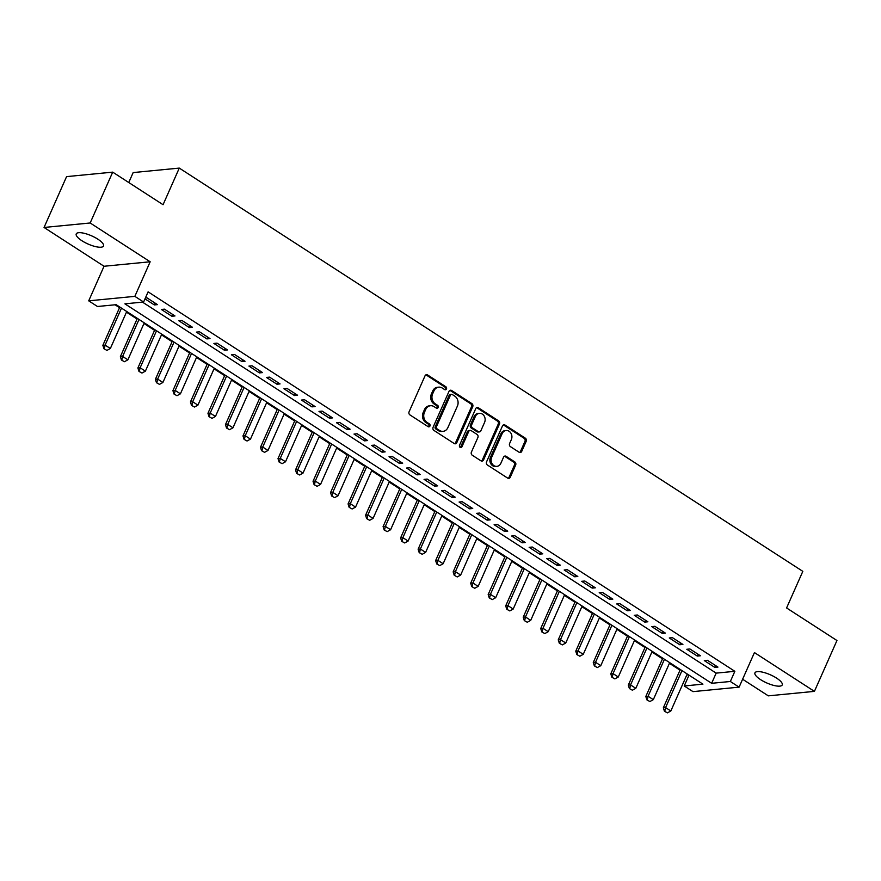 <?xml version="1.0" encoding="UTF-8"?>
<svg xmlns="http://www.w3.org/2000/svg" width="881" height="881" viewBox="0 0 881 881"><rect width="100%" height="100%" fill="white"/><g stroke="black" fill="none" stroke-linecap="round" stroke-linejoin="round"><path stroke-width="1.32" d="M446.469 388.962A1.597 1.355 84.5 0 0 445.885 386.792L427.615 374.976A2.291 1.927 84.5 0 0 425.016 375.857L409.092 411.79A2.291 1.927 84.5 0 0 409.929 414.907L428.199 426.712A1.597 1.355 84.5 0 0 429.432 423.926L427.065 422.395A7.323 6.178 84.5 0 1 424.4 412.451L425.721 409.456A7.323 6.178 84.5 0 1 430.523 405.723A7.323 6.178 84.5 0 1 434.058 406.626L436.425 408.145A1.597 1.355 84.5 0 0 437.659 405.359L435.291 403.828A7.323 6.178 84.5 0 1 432.626 393.884L433.948 390.889A7.323 6.178 84.5 0 1 438.749 387.155A7.323 6.178 84.5 0 1 442.284 388.058L444.652 389.589A1.597 1.355 84.5 0 0 446.469 388.962M444.784 389.655A1.597 1.355 84.5 0 0 444.641 386.913L426.371 375.097A2.291 1.927 84.5 0 0 425.897 374.877M428.331 426.789A1.597 1.355 84.5 0 0 428.188 424.047L425.82 422.517L427.065 422.395M436.558 408.222A1.597 1.355 84.5 0 0 436.414 405.48L434.047 403.95L435.291 403.828M776.568 678.106A14.922 4.46 -156.1 0 0 754.951 672.842A14.922 4.46 -156.1 0 0 760.611 679.658A14.922 4.46 -156.1 0 0 782.229 684.933A14.922 4.46 -156.1 0 0 776.568 678.106M97.857 239.18A14.922 4.46 -156.1 0 0 76.24 233.906A14.922 4.46 -156.1 0 0 81.9 240.733A14.922 4.46 -156.1 0 0 103.518 245.997A14.922 4.46 -156.1 0 0 97.857 239.18M519.118 452.261A2.291 1.927 84.5 0 0 521.728 451.369L526.188 441.293A2.291 1.927 84.5 0 0 525.362 438.187L505.066 425.06A2.291 1.927 84.5 0 0 502.467 425.952L486.543 461.886A2.291 1.927 84.5 0 0 487.38 464.992L507.665 478.108A2.291 1.927 84.5 0 0 510.264 477.227L515.66 465.047A2.291 1.927 84.5 0 0 514.834 461.941L506.146 456.325A2.291 1.927 84.5 0 0 503.547 457.206L500.871 463.252A6.123 5.165 84.5 0 1 496.862 466.368A6.123 5.165 84.5 0 1 492.016 463.582A6.123 5.165 84.5 0 1 491.675 457.305L502.148 433.65A6.123 5.165 84.5 0 1 506.157 430.523A6.123 5.165 84.5 0 1 511.002 433.309A6.123 5.165 84.5 0 1 511.354 439.597L509.603 443.539A2.291 1.927 84.5 0 0 510.44 446.645L519.118 452.261M730.349 681.487L739.104 687.147L692.984 691.629L684.229 685.969L702.928 684.152L116.171 304.683L97.472 306.5L88.717 300.839L134.848 296.357L143.603 302.018L124.904 303.835L711.65 683.304L730.349 681.487L734.853 671.311L148.107 291.853L143.603 302.018M112.702 172.136L90.17 222.981L44.05 227.463L66.582 176.618L112.702 172.136L163.062 204.711L179.284 168.095L802.822 571.351L786.59 607.956L836.95 640.52L814.418 691.376L754.433 652.579L739.104 687.147M44.05 227.463L104.035 266.26L150.166 261.778L90.17 222.981M150.166 261.778L134.848 296.357M472.723 406.714A2.291 1.927 84.5 0 0 471.886 403.608L451.601 390.492A2.291 1.927 84.5 0 0 449.002 391.373L433.078 427.307A2.291 1.927 84.5 0 0 433.915 430.413L454.2 443.528A2.291 1.927 84.5 0 0 456.799 442.647L472.723 406.714L471.478 406.835A2.291 1.927 84.5 0 0 470.641 403.729L450.356 390.613A2.291 1.927 84.5 0 0 449.883 390.393M478.339 407.771L498.624 420.898A2.291 1.927 84.5 0 1 499.461 424.003L483.537 459.937A2.291 1.927 84.5 0 1 480.927 460.818L472.249 455.213A2.291 1.927 84.5 0 1 471.412 452.096L477.876 437.527A2.291 1.927 84.5 0 0 477.039 434.421L471.28 430.688A2.291 1.927 84.5 0 0 468.67 431.58L461.952 446.755A1.597 1.355 84.5 0 1 459.541 445.191L475.729 408.663A2.291 1.927 84.5 0 1 478.339 407.771L477.095 407.892L497.38 421.019L498.624 420.898M742.617 679.24L768.298 695.847L814.418 691.376M144.991 298.879L154.34 304.925L157.457 304.628L146.951 297.822L145.387 297.976M174.978 315.949L164.461 309.154L161.344 309.462L171.861 316.257L174.978 315.949M192.487 327.28L181.982 320.486L178.865 320.783L189.371 327.578L192.487 327.28M210.008 338.601L199.491 331.807L196.375 332.115L206.892 338.91L210.008 338.601M227.518 349.933L217.012 343.138L213.896 343.436L224.402 350.231L227.518 349.933M245.039 361.265L234.522 354.459L231.406 354.768L241.923 361.562L245.039 361.265M262.549 372.586L252.043 365.791L248.927 366.089L259.432 372.894L262.549 372.586M280.059 383.918L269.553 377.123L266.436 377.42L276.942 384.215L280.059 383.918M297.58 395.239L287.074 388.444L283.957 388.752L294.463 395.547L297.58 395.239M315.09 406.57L304.584 399.776L301.467 400.073L311.973 406.868L315.09 406.57M332.611 417.891L322.105 411.097L318.988 411.405L329.494 418.2L332.611 417.891M350.12 429.223L339.614 422.428L336.498 422.726L347.004 429.532L350.12 429.223M367.641 440.555L357.124 433.749L354.008 434.058L364.525 440.852L367.641 440.555M385.151 451.876L374.645 445.081L371.529 445.39L382.035 452.184L385.151 451.876M402.672 463.208L392.155 456.413L389.039 456.71L399.556 463.505L402.672 463.208M420.182 474.529L409.676 467.734L406.559 468.042L417.065 474.837L420.182 474.529M437.703 485.86L427.186 479.066L424.069 479.363L434.586 486.158L437.703 485.86M455.213 497.192L444.707 490.387L441.59 490.695L452.096 497.49L455.213 497.192M472.734 508.513L462.217 501.718L459.1 502.027L469.617 508.822L472.734 508.513M490.243 519.845L479.738 513.05L476.621 513.348L487.127 520.142L490.243 519.845M507.753 531.166L497.247 524.371L494.131 524.68L504.637 531.474L507.753 531.166M525.274 542.498L514.768 535.703L511.652 536L522.158 542.795L525.274 542.498M542.784 553.83L532.278 547.024L529.162 547.332L539.668 554.127L542.784 553.83M560.305 565.15L549.799 558.356L546.683 558.653L557.188 565.459L560.305 565.15M577.815 576.482L567.309 569.688L564.192 569.985L574.698 576.78L577.815 576.482M595.336 587.803L584.819 581.008L581.702 581.317L592.219 588.112L595.336 587.803M612.846 599.135L602.34 592.34L599.223 592.638L609.729 599.432L612.846 599.135M630.367 610.456L619.85 603.661L616.733 603.97L627.25 610.764L630.367 610.456M647.876 621.788L637.37 614.993L634.254 615.29L644.76 622.096L647.876 621.788M665.397 633.12L654.88 626.314L651.764 626.622L662.281 633.417L665.397 633.12M682.907 644.44L672.401 637.646L669.285 637.954L679.791 644.749L682.907 644.44M700.417 655.772L689.911 648.978L686.795 649.275L697.3 656.07L700.417 655.772M142.491 302.128L716.154 673.128L734.853 671.311M704.315 660.607L714.821 667.402L717.938 667.093L707.432 660.298L704.315 660.607M115.059 304.793L119.541 307.689M126.457 312.16L137.051 319.01M143.977 323.492L154.571 330.342M161.487 334.824L172.081 341.674M179.008 346.145L189.602 352.995M196.518 357.477L207.112 364.327M214.039 368.798L224.622 375.647M231.549 380.129L242.143 386.979M249.07 391.45L259.653 398.3M266.58 402.782L277.174 409.632M284.1 414.114L294.683 420.964M301.61 425.435L312.204 432.285M319.12 436.767L329.714 443.617M336.641 448.088L347.235 454.937M354.151 459.419L364.745 466.269M371.672 470.751L382.266 477.601M389.182 482.072L399.776 488.922M406.703 493.404L417.286 500.254M424.213 504.725L434.807 511.575M441.733 516.057L452.316 522.907M459.243 527.389L469.837 534.238M476.764 538.709L487.347 545.559M494.274 550.041L504.868 556.891M511.784 561.362L522.378 568.212M529.305 572.694L539.899 579.544M546.815 584.015L557.409 590.865M564.336 595.347L574.93 602.197M581.845 606.679L592.439 613.528M599.366 617.999L609.96 624.849M616.876 629.331L627.47 636.181M634.397 640.652L644.98 647.502M651.907 651.984L662.501 658.834M669.428 663.316L680.011 670.166M686.938 674.637L689.845 675.694M179.284 168.095L133.163 172.577L128.758 182.521M688.733 675.793L684.229 685.969M104.035 266.26L88.717 300.839M716.154 673.128L711.65 683.304M154.34 304.925L155.144 303.119M171.861 316.257L172.654 314.451M189.371 327.578L190.175 325.783M206.892 338.91L207.685 337.104M224.402 350.231L225.206 348.435M241.923 361.562L242.716 359.756M259.432 372.894L260.225 371.088M276.942 384.215L277.746 382.42M294.463 395.547L295.256 393.741M311.973 406.868L312.777 405.073M329.494 418.2L330.287 416.394M347.004 429.532L347.808 427.726M364.525 440.852L365.318 439.057M382.035 452.184L382.839 450.378M399.556 463.505L400.348 461.71M417.065 474.837L417.869 473.031M434.586 486.158L435.379 484.363M452.096 497.49L452.9 495.684M469.617 508.822L470.41 507.016M487.127 520.142L487.92 518.347M504.637 531.474L505.441 529.668M522.158 542.795L522.951 541M539.668 554.127L540.471 552.321M557.188 565.459L557.981 563.653M574.698 576.78L575.502 574.985M592.219 588.112L593.012 586.306M609.729 599.432L610.533 597.637M627.25 610.764L628.043 608.958M644.76 622.096L645.564 620.29M662.281 633.417L663.074 631.611M679.791 644.749L680.595 642.943M697.3 656.07L698.104 654.275M714.821 667.402L715.614 665.596M438.749 387.155L437.494 387.277A7.323 6.178 84.5 0 0 432.703 391.01L433.948 390.889M434.047 403.95A7.323 6.178 84.5 0 1 431.382 394.005L432.703 391.01M430.523 405.723L429.267 405.844A7.323 6.178 84.5 0 0 424.477 409.577L425.721 409.456M425.82 422.517A7.323 6.178 84.5 0 1 423.155 412.572L424.477 409.577M454.662 443.749A2.291 1.927 84.5 0 0 455.554 442.769L471.478 406.835M452.25 394.501A1.597 1.355 84.5 0 0 450.433 395.129L436.458 426.668A1.597 1.355 84.5 0 0 437.042 428.838L439.531 430.457A7.323 6.178 84.5 0 0 443.066 431.349A7.323 6.178 84.5 0 0 447.867 427.626L457.415 406.064A7.323 6.178 84.5 0 0 454.75 396.12L452.25 394.501M451.479 394.303L450.235 394.424A1.597 1.355 84.5 0 0 449.189 395.25L450.433 395.129M443.066 431.349L441.822 431.47A7.323 6.178 84.5 0 1 438.286 430.578L435.798 428.959A1.597 1.355 84.5 0 1 435.214 426.789L449.189 395.25M481.4 461.038A2.291 1.927 84.5 0 0 482.292 460.058L498.217 424.124A2.291 1.927 84.5 0 0 497.38 421.019M470.168 430.413L468.923 430.534A2.291 1.927 84.5 0 0 467.426 431.701L460.708 446.876L461.952 446.755M460.256 447.449A1.597 1.355 84.5 0 0 460.708 446.876M484.572 422.406A6.123 5.165 84.5 0 0 484.231 416.118A6.123 5.165 84.5 0 0 479.385 413.343A6.123 5.165 84.5 0 0 475.377 416.46L471.676 424.785A2.291 1.927 84.5 0 0 472.513 427.902L478.273 431.624A2.291 1.927 84.5 0 0 480.883 430.743L484.572 422.406M479.385 413.343L478.141 413.464A6.123 5.165 84.5 0 0 474.132 416.581L475.377 416.46M479.385 431.899L478.13 432.02A2.291 1.927 84.5 0 1 477.028 431.745L471.269 428.023A2.291 1.927 84.5 0 1 470.432 424.906L474.132 416.581M506.157 430.523L504.912 430.644A6.123 5.165 84.5 0 0 500.904 433.771L502.148 433.65M496.862 466.368L495.618 466.49A6.123 5.165 84.5 0 1 490.772 463.703A6.123 5.165 84.5 0 1 490.42 457.426L500.904 433.771M508.139 478.328A2.291 1.927 84.5 0 0 509.02 477.348L514.416 465.168A2.291 1.927 84.5 0 0 513.579 462.062L504.901 456.446A2.291 1.927 84.5 0 0 504.428 456.226M519.592 452.482A2.291 1.927 84.5 0 0 520.473 451.49L524.944 441.414A2.291 1.927 84.5 0 0 524.107 438.309L503.822 425.182A2.291 1.927 84.5 0 0 503.348 424.972M119.827 307.04L102.857 345.33L105.103 345.11L110.356 348.502L126.743 311.522M103.936 348.733L106.931 350.396L103.936 348.733L102.857 345.33M121.49 308.119L105.103 345.11L104.31 348.689M110.356 348.502L106.931 350.396M137.337 318.371L120.378 356.651L122.613 356.431L127.866 359.833L144.264 322.853M121.446 360.054L124.452 361.717L121.446 360.054L120.378 356.651M139.011 319.451L122.613 356.431L121.82 360.021M127.866 359.833L124.452 361.717M154.847 329.703L137.888 367.983L140.134 367.762L145.387 371.165L161.774 334.174M138.967 371.386L141.962 373.048L138.967 371.386L137.888 367.983M156.521 330.782L140.134 367.762L139.341 371.341M145.387 371.165L141.962 373.048M172.368 341.024L155.397 379.304L157.644 379.094L162.897 382.486L179.295 345.506M156.477 382.706L159.483 384.369L156.477 382.706L155.397 379.304M174.031 342.103L157.644 379.094L156.851 382.673M162.897 382.486L159.483 384.369M189.878 352.356L172.918 390.635L175.165 390.415L180.418 393.818L196.804 356.827M173.998 394.038L176.993 395.701L173.998 394.038L172.918 390.635M191.551 353.435L175.165 390.415L174.372 394.005M180.418 393.818L176.993 395.701M207.398 363.677L190.428 401.967L192.675 401.747L197.928 405.139L214.325 368.159M191.507 405.37L194.514 407.033L191.507 405.37L190.428 401.967M209.061 364.756L192.675 401.747L191.882 405.326M197.928 405.139L194.514 407.033M224.908 375.009L207.949 413.288L210.196 413.068L215.449 416.471L231.835 379.491M209.028 416.691L212.024 418.354L209.028 416.691L207.949 413.288M226.582 376.088L210.196 413.068L209.403 416.658M215.449 416.471L212.024 418.354M242.429 386.341L225.459 424.62L227.705 424.4L232.958 427.792L249.345 390.812M226.538 428.023L229.545 429.686L226.538 428.023L225.459 424.62M244.092 387.42L227.705 424.4L226.913 427.979M232.958 427.792L229.545 429.686M259.939 397.661L242.98 435.941L245.226 435.721L250.479 439.123L266.866 402.143M244.059 439.344L247.054 441.007L244.059 439.344L242.98 435.941M261.613 398.741L245.226 435.721L244.433 439.311M250.479 439.123L247.054 441.007M277.46 408.993L260.49 447.273L262.736 447.052L267.989 450.455L284.376 413.464M261.569 450.676L264.575 452.338L261.569 450.676L260.49 447.273M279.123 410.072L262.736 447.052L261.943 450.643M267.989 450.455L264.575 452.338M294.97 420.314L278.011 458.594L280.246 458.384L285.51 461.776L301.897 424.796M279.079 461.996L282.085 463.659L279.079 461.996L278.011 458.594M296.644 421.393L280.246 458.384L279.453 461.963M285.51 461.776L282.085 463.659M312.491 431.646L295.52 469.925L297.767 469.705L303.02 473.108L319.407 436.117M296.6 473.328L299.595 474.991L296.6 473.328L295.52 469.925M314.154 432.725L297.767 469.705L296.974 473.295M303.02 473.108L299.595 474.991M330.001 442.967L313.041 481.257L315.277 481.037L320.541 484.429L336.927 447.449M314.11 484.66L317.116 486.323L314.11 484.66L313.041 481.257M331.674 444.046L315.277 481.037L314.484 484.616M320.541 484.429L317.116 486.323M347.521 454.299L330.551 492.578L332.798 492.358L338.051 495.761L354.437 458.781M331.63 495.981L334.626 497.644L331.63 495.981L330.551 492.578M349.184 455.378L332.798 492.358L332.005 495.948M338.051 495.761L334.626 497.644M365.031 465.631L348.072 503.91L350.308 503.69L355.561 507.093L371.958 470.102M349.14 507.313L352.147 508.976L349.14 507.313L348.072 503.91M366.705 466.71L350.308 503.69L349.515 507.269M355.561 507.093L352.147 508.976M382.541 476.951L365.582 515.231L367.829 515.022L373.081 518.413L389.468 481.433M366.661 518.634L369.657 520.297L366.661 518.634L365.582 515.231M384.215 478.031L367.829 515.022L367.036 518.601M373.081 518.413L369.657 520.297M400.062 488.283L383.092 526.563L385.338 526.342L390.591 529.745L406.989 492.754M384.171 529.966L387.177 531.628L384.171 529.966L383.092 526.563M401.725 489.362L385.338 526.342L384.545 529.933M390.591 529.745L387.177 531.628M417.572 499.604L400.613 537.895L402.859 537.674L408.112 541.066L424.499 504.086M401.692 541.297L404.687 542.96L401.692 541.297L400.613 537.895M419.246 500.683L402.859 537.674L402.066 541.253M408.112 541.066L404.687 542.96M435.093 510.936L418.123 549.215L420.369 548.995L425.622 552.398L442.02 515.418M419.202 552.618L422.208 554.281L419.202 552.618L418.123 549.215M436.756 512.015L420.369 548.995L419.576 552.585M425.622 552.398L422.208 554.281M452.603 522.268L435.643 560.547L437.89 560.327L443.143 563.73L459.53 526.739M436.723 563.95L439.718 565.613L436.723 563.95L435.643 560.547M454.277 523.347L437.89 560.327L437.097 563.906M443.143 563.73L439.718 565.613M470.124 533.589L453.153 571.868L455.4 571.659L460.653 575.051L477.039 538.071M454.233 575.271L457.239 576.934L454.233 575.271L453.153 571.868M471.787 534.668L455.4 571.659L454.607 575.238M460.653 575.051L457.239 576.934M487.634 544.921L470.674 583.2L472.921 582.98L478.174 586.383L494.56 549.392M471.753 586.603L474.749 588.266L471.753 586.603L470.674 583.2M489.307 546L472.921 582.98L472.128 586.57M478.174 586.383L474.749 588.266M505.154 556.241L488.184 594.521L490.431 594.312L495.684 597.703L512.07 560.723M489.263 597.924L492.27 599.587L489.263 597.924L488.184 594.521M506.817 557.321L490.431 594.312L489.638 597.891M495.684 597.703L492.27 599.587M522.664 567.573L505.705 605.853L507.941 605.632L513.205 609.035L529.591 572.044M506.773 609.256L509.78 610.918L506.773 609.256L505.705 605.853M524.338 568.652L507.941 605.632L507.148 609.223M513.205 609.035L509.78 610.918M540.185 578.894L523.215 617.185L525.461 616.964L530.714 620.356L547.101 583.376M524.294 620.587L527.29 622.25L524.294 620.587L523.215 617.185M541.848 579.984L525.461 616.964L524.669 620.543M530.714 620.356L527.29 622.25M557.695 590.226L540.736 628.505L542.971 628.285L548.235 631.688L564.622 594.708M541.804 631.908L544.81 633.571L541.804 631.908L540.736 628.505M559.369 591.305L542.971 628.285L542.178 631.875M548.235 631.688L544.81 633.571M575.205 601.558L558.246 639.837L560.492 639.617L565.745 643.02L582.132 606.029M559.325 643.24L562.32 644.903L559.325 643.24L558.246 639.837M576.879 602.637L560.492 639.617L559.699 643.207M565.745 643.02L562.32 644.903M592.726 612.879L575.767 651.158L578.002 650.949L583.255 654.341L599.653 617.361M576.835 654.561L579.841 656.224L576.835 654.561L575.767 651.158M594.4 613.958L578.002 650.949L577.209 654.528M583.255 654.341L579.841 656.224M610.236 624.211L593.276 662.49L595.523 662.27L600.776 665.673L617.163 628.682M594.356 665.893L597.351 667.556L594.356 665.893L593.276 662.49M611.91 625.29L595.523 662.27L594.73 665.86M600.776 665.673L597.351 667.556M627.757 635.531L610.786 673.822L613.033 673.602L618.286 676.993L634.683 640.013M611.866 677.225L614.872 678.888L611.866 677.225L610.786 673.822M629.419 636.611L613.033 673.602L612.24 677.181M618.286 676.993L614.872 678.888M645.266 646.863L628.307 685.143L630.554 684.922L635.807 688.325L652.193 651.345M629.386 688.546L632.382 690.208L629.386 688.546L628.307 685.143M646.94 647.942L630.554 684.922L629.761 688.513M635.807 688.325L632.382 690.208M662.787 658.195L645.817 696.475L648.064 696.254L653.317 699.657L669.703 662.666M646.896 699.877L649.903 701.54L646.896 699.877L645.817 696.475M664.45 659.274L648.064 696.254L647.271 699.833M653.317 699.657L649.903 701.54M680.297 669.516L663.338 707.795L665.584 707.586L670.837 710.978L687.224 673.998M664.417 711.198L667.413 712.861L664.417 711.198L663.338 707.795M681.971 670.595L665.584 707.586L664.792 711.165M670.837 710.978L667.413 712.861M444.641 386.913L445.885 386.792M428.188 424.047L429.432 423.926M436.414 405.48L437.659 405.359M431.382 394.005L432.626 393.884M423.155 412.572L424.4 412.451M426.371 375.097L427.615 374.976M455.554 442.769L456.799 442.647M450.356 390.613L451.601 390.492M470.641 403.729L471.886 403.608M435.214 426.789L436.458 426.668M435.798 428.959L437.042 428.838M438.286 430.578L439.531 430.457M498.217 424.124L499.461 424.003M482.292 460.058L483.537 459.937M467.426 431.701L468.67 431.58M470.432 424.906L471.676 424.785M471.269 428.023L472.513 427.902M477.028 431.745L478.273 431.624M490.42 457.426L491.675 457.305M504.901 456.446L506.146 456.325M513.579 462.062L514.834 461.941M514.416 465.168L515.66 465.047M509.02 477.348L510.264 477.227M503.822 425.182L505.066 425.06M524.107 438.309L525.362 438.187M524.944 441.414L526.188 441.293M520.473 451.49L521.728 451.369"/></g></svg>
